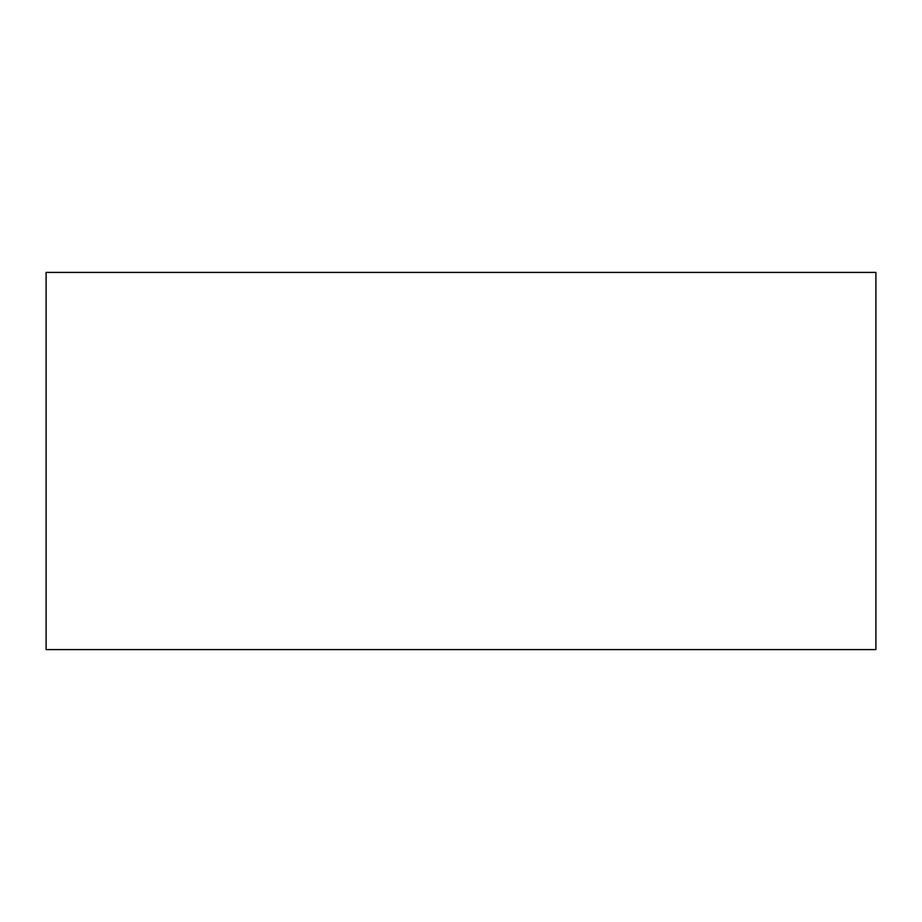 <?xml version="1.0" encoding="UTF-8"?>
<svg xmlns="http://www.w3.org/2000/svg" width="922" height="922" viewBox="0 0 922 922"><rect width="100%" height="100%" fill="white"/><g stroke="black" fill="none" stroke-linecap="round" stroke-linejoin="round"><path stroke-width="1.38" d="M875.9 649.595L46.1 649.595L46.1 272.405L875.9 272.405L875.9 649.595"/></g></svg>
